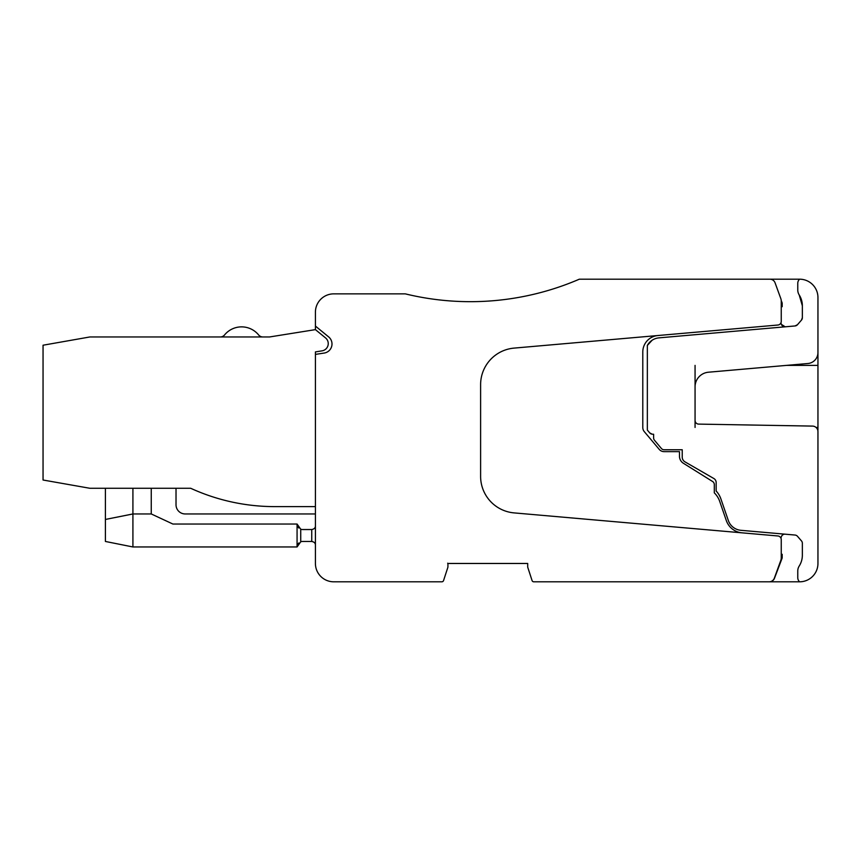 <?xml version="1.0" encoding="UTF-8"?>
<svg xmlns="http://www.w3.org/2000/svg" width="861" height="861" viewBox="0 0 861 861"><rect width="100%" height="100%" fill="white"/><g stroke="black" fill="none" stroke-linecap="round" stroke-linejoin="round"><path stroke-width="1.29" d="M742.053 532.841L777.903 535.972L742.053 532.841A18.339 18.339 0 0 1 726.307 520.539L719.731 501.436A22.009 22.009 0 0 0 714.307 492.858L714.307 484.603A3.67 3.67 0 0 0 712.574 481.493L683.354 463.24A8.255 8.255 0 0 1 679.48 456.233L679.48 451.638L664.122 451.638A6.414 6.414 0 0 1 659.214 449.356L644.308 431.652A6.414 6.414 0 0 1 642.79 427.519L642.79 351.977A16.51 16.51 0 0 1 657.858 335.532L514.103 348.102A36.679 36.679 0 0 0 480.61 384.652L480.61 476.348A36.679 36.679 0 0 0 514.103 512.898L777.903 535.972A3.67 3.67 0 0 1 781.25 539.632L781.25 557.896A7.34 7.34 0 0 1 780.809 560.403L774.33 578.194A5.5 5.5 0 0 1 769.164 581.81L533.809 581.81A1.83 1.83 0 0 1 532.066 580.54L527.707 567.141L527.707 563.471L447.924 563.471L447.924 567.141L443.566 580.54A1.83 1.83 0 0 1 441.822 581.81L333.756 581.81A18.339 18.339 0 0 1 315.417 563.471L315.417 354.388L324.199 353.053A9.17 9.17 0 0 0 328.633 336.888L315.417 326.071L315.417 329.623L269.558 336.963L89.856 336.963L43.05 345.218L43.05 480.018L89.856 488.273L190.69 488.273A201.754 201.754 0 0 0 274.745 506.612L315.417 506.612M781.25 554.301L782.186 554.301L782.186 557.971L774.491 578.258A5.5 5.5 0 0 1 769.347 581.81L799.611 581.81A5.5 5.5 0 0 1 797.77 577.709L797.77 570.972A9.17 9.17 0 0 1 799.212 566.043A20.18 20.18 0 0 0 802.355 555.216L802.355 543.291A3.67 3.67 0 0 0 801.462 540.891A3.67 3.67 0 0 1 802.355 543.291M657.858 335.532L777.903 325.027A3.67 3.67 0 0 0 781.25 321.368L781.25 301.102A7.34 7.34 0 0 0 780.809 298.584L775.061 282.806A5.5 5.5 0 0 0 769.895 279.19L579.335 279.19A275.111 275.111 0 0 1 405.283 293.859L333.756 293.859A18.339 18.339 0 0 0 315.417 312.199L315.417 326.071M769.347 279.19L799.611 279.19A18.339 18.339 0 0 1 817.95 297.529L817.95 352.547A10.999 10.999 0 0 1 807.909 363.514L708.463 372.21A14.669 14.669 0 0 0 695.064 386.837L695.064 427.443M801.462 540.891L797.48 536.295A3.67 3.67 0 0 0 795.026 535.047L740.923 530.311A14.669 14.669 0 0 1 728.32 520.475L720.894 498.896A22.009 22.009 0 0 0 716.158 491.028L716.158 482.504A4.585 4.585 0 0 0 713.866 478.533L684.979 461.862A5.5 5.5 0 0 1 682.224 457.094L682.224 449.754L664.165 449.754A3.67 3.67 0 0 1 661.356 448.452L654.478 440.251A3.67 3.67 0 0 1 653.617 437.894L653.617 434.256L652.337 434.192A3.67 3.67 0 0 1 652.111 434.17L649.721 432.889L647.343 430.059L647.343 345.444L652.111 340.256A14.669 14.669 0 0 1 658.945 337.867L795.026 325.953L797.48 324.705L801.462 320.109L802.355 317.709L802.355 305.784L799.212 294.957A9.17 9.17 0 0 1 797.77 290.028L797.77 283.291A5.5 5.5 0 0 1 799.611 279.19M695.064 420.448A3.67 3.67 0 0 0 698.669 424.107L812.547 426.098A5.5 5.5 0 0 1 817.95 431.598L817.95 563.471A18.339 18.339 0 0 1 799.611 581.81M799.105 294.796L799.212 294.957A20.18 20.18 0 0 1 802.355 305.784M781.433 324.414L785.2 326.814A3.67 3.67 0 0 1 781.433 324.414L780.895 322.94M802.355 317.709A3.67 3.67 0 0 1 801.462 320.109M797.48 324.705A3.67 3.67 0 0 1 795.026 325.953M797.77 570.972L797.77 577.709M817.95 430.102L817.95 347.048M785.2 534.186A3.67 3.67 0 0 0 781.433 536.586L780.895 538.06M781.25 306.699L782.186 306.699L782.186 303.029L781.218 300.489M695.064 365.387L695.064 386.837M652.337 434.192A3.67 3.67 0 0 1 649.721 432.889L652.111 434.17M652.1 340.256A14.669 14.669 0 0 0 647.343 345.444L650.744 341.279M447.655 563.202A0.915 0.915 0 0 1 447.924 563.847M327.901 345.853L328.073 345.218M315.417 513.952L185.19 513.952A9.17 9.17 0 0 1 176.021 504.783L176.021 488.273M315.417 329.623L325.555 337.921A7.34 7.34 0 0 1 322.068 350.847L315.417 351.912L315.417 354.388M190.69 488.273A201.754 201.754 0 0 0 274.745 506.612A201.754 201.754 0 0 1 190.69 488.273A201.754 201.754 0 0 0 274.745 506.612M315.417 525.877C315.449 527.847 314.222 529.063 311.747 529.537C314.222 529.063 315.449 527.847 315.417 525.877C315.449 527.847 314.222 529.063 311.747 529.537L302.577 529.537A5.5 5.5 0 0 1 300.737 529.224A5.5 5.5 0 0 0 302.577 529.537A5.5 5.5 0 0 1 300.737 529.224L297.067 524.037L172.889 524.037L151.256 513.952L151.256 488.273M315.417 545.131C315.449 543.162 314.222 541.935 311.747 541.461C314.222 541.935 315.449 543.162 315.417 545.131C315.449 543.162 314.222 541.935 311.747 541.461L302.577 541.461A5.5 5.5 0 0 0 300.737 541.773L300.737 529.224M269.558 336.963L262.885 336.963A5.5 5.5 0 0 1 258.623 334.94A22.009 22.009 0 0 0 224.56 334.94A5.5 5.5 0 0 1 220.298 336.963M105.408 488.273L105.408 541.461L132.917 546.961L297.067 546.961L300.737 541.773M132.917 488.273L132.917 546.961M297.551 544.712L298.745 543.011M297.551 526.297L298.745 527.987M151.256 513.952L132.917 513.952L105.408 519.452M297.067 546.961L297.067 524.037M786.459 365.387L817.95 365.387M817.95 427.443L816.056 427.443M311.747 529.537L311.747 541.461"/></g></svg>
